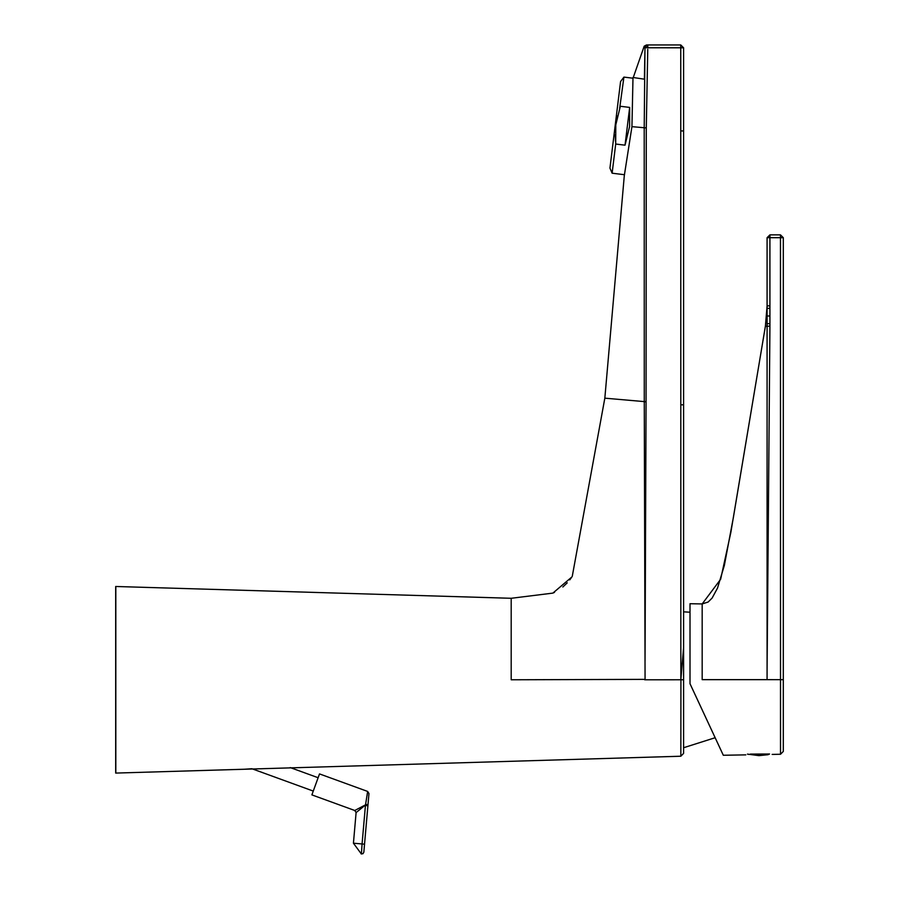 <?xml version="1.0" encoding="UTF-8"?>
<svg xmlns="http://www.w3.org/2000/svg" width="899" height="899" viewBox="0 0 899 899"><rect width="100%" height="100%" fill="white"/><g stroke="black" fill="none" stroke-linecap="round" stroke-linejoin="round"><path stroke-width="1.35" d="M619.681 108.172L623.917 77.1L620.58 81.528L609.949 168.091L612.118 173.204L615.703 144.031L615.793 124.871L620.344 106.273L629.66 107.419L625.03 145.177L615.703 144.031M615.208 134.929L615.467 141.267M617.399 116.038L616.343 121.129M629.66 107.419L629.581 126.568L625.03 145.177M680.925 679.105L680.846 756.228L244.404 769.241L251.877 768.724L313.268 791.075M318.122 777.725L290.231 767.577M367.646 791.435L319.516 773.915L311.886 794.885L354.779 810.493L365.871 804.65L365.432 805.493L367.646 791.435L368.972 793.525L367.905 805.718L368.006 804.504L365.871 804.65L356.105 812.584L353.431 843.206L362.072 843.959L365.432 805.493L367.905 805.718L368.006 804.504L363.837 852.196L364.544 844.183L362.072 843.959L361.387 854.005L353.431 843.206M367.275 794.154L367.095 795.514M750.373 754.092L769.465 754.014L767.982 754.711L769.533 753.991M767.982 754.711L758.97 755.643L769.353 754.081M683.6 647.685L683.6 404.808L680.801 404.808L680.768 130.928L680.846 679.768L683.6 647.685L683.6 753.384L680.846 756.228M623.917 77.1L633.031 78.213L644.19 46.175L646.527 44.95L647.808 44.95L647.808 47.782L644.976 47.703L647.808 44.95L680.757 44.95L683.6 47.793L683.6 404.808M683.6 674.508L683.6 406.337M552.863 593.115L571.843 577.012L552.851 593.115L511.194 598.284L511.194 679.779L645.066 679.374L644.268 401.763L646.066 401.774L646.28 127.916L647.763 49.299M644.19 46.175L644.976 47.703L644.212 127.737L631.941 126.658L624.288 175.755L604.836 398.167L572.247 576.416M604.836 398.167L644.268 401.606L644.212 127.737M644.976 47.703L644.414 79.191L632.997 77.483L631.941 126.658M646.28 127.748L644.212 127.916L644.268 401.763M680.757 44.95L680.768 130.928L683.6 130.939M683.6 47.793L647.808 47.782M244.404 769.241L115.69 773.084L115.69 586.485L511.194 598.284M646.066 401.774L645.044 660.922M769.926 326.146L769.915 234.864L767.083 237.696L767.083 669.845L769.926 326.146L765.386 326.258L733.37 517.532L724.347 565.449L717.526 588.058L712.132 598.037L708.142 602.027L702.175 603.937L702.175 679.655L767.072 679.655L767.083 669.845M748.541 754.396L769.477 754.036M765.386 326.247L730.82 532.556L720.638 579.282L702.175 603.937L690.005 603.723L690.005 683.712L723.313 755.261L690.005 683.723L690.005 607.78M780.467 237.651L780.512 754.261L783.31 751.418L783.31 237.696L780.512 237.696L780.467 234.864L783.31 237.696L780.467 234.864L769.87 234.864M769.915 235.111L769.971 237.954M767.083 305.975L765.42 326M354.779 810.493L356.105 812.584M644.662 679.79L683.6 679.768M115.814 586.485L115.814 773.084M644.268 401.606L646.066 401.606M783.31 679.666L767.072 679.655M767.083 237.696L780.512 237.696M780.512 754.261L772.14 754.407M767.072 308.379L769.96 308.379M769.971 305.84L767.083 305.851M767.061 315.987L769.949 315.987M767.038 323.662L769.937 323.651M624.502 174.721L612.118 173.204M361.196 853.949L362.982 853.69L363.837 852.196M747.44 754.115L758.97 755.643M571.494 577.506L569.752 579.866M567.235 582.833L562.853 587.002M554.514 592.351L552.851 593.115M715.154 737.719L683.6 747.732M683.6 611.837L690.005 612.219M745.788 754.868L723.313 755.261M767.083 306.941L767.072 311.076M769.915 234.864L780.467 234.864"/></g></svg>
